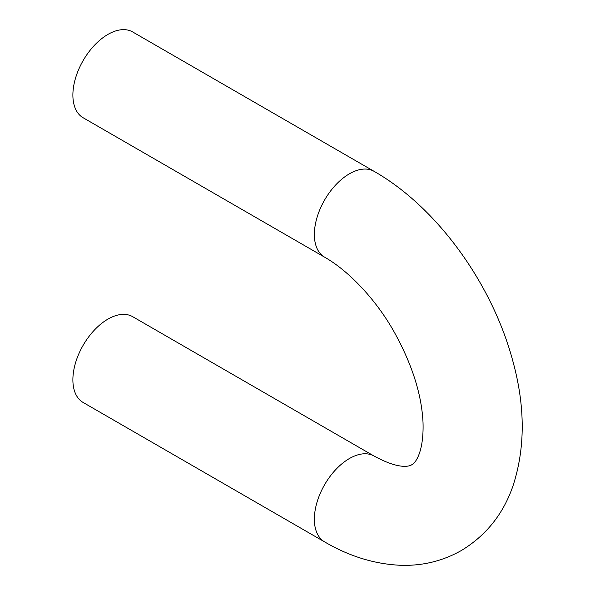 <?xml version="1.0" encoding="UTF-8"?>
<svg xmlns="http://www.w3.org/2000/svg" width="595" height="595" viewBox="0 0 595 595"><rect width="100%" height="100%" fill="white"/><g stroke="black" fill="none" stroke-linecap="round" stroke-linejoin="round"><path stroke-width="0.89" d="M324.625 257.174A49.541 28.597 120 0 1 317.031 217.48A49.541 28.597 120 0 1 349.391 173.822A49.541 28.597 120 0 1 374.158 171.375L132.685 31.959A49.541 28.597 120 0 0 107.918 34.413A49.541 28.597 120 0 0 75.55 78.064A49.541 28.597 120 0 0 83.144 117.758L324.625 257.174C349.22 271.164 376.166 300.051 393.726 331.177C411.911 363.768 421.677 394.225 423.023 422.554C424.019 455.115 413.607 464.539 411.695 464.792C410.409 465.632 401.223 470.749 374.158 456.097L132.685 316.681A49.541 28.597 -60 0 0 83.144 345.279A49.541 28.597 -60 0 0 83.144 402.48L324.625 541.896A49.541 28.597 -60 0 1 324.617 484.694A49.541 28.597 -60 0 1 374.158 456.097M374.158 171.375C437.563 207.521 492.772 284.685 513.091 362.013C525.281 406.891 525.259 448.139 513.031 485.765C503.363 513.916 486.13 535.507 461.333 550.531C442.353 561.226 421.84 566.128 399.81 565.25C374.024 563.948 348.968 556.161 324.625 541.896"/></g></svg>
